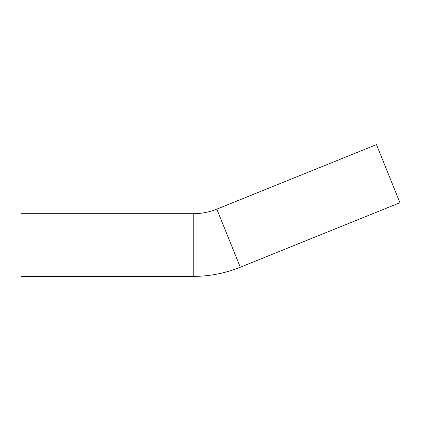 <?xml version="1.0" encoding="UTF-8"?>
<svg xmlns="http://www.w3.org/2000/svg" width="421" height="421" viewBox="0 0 421 421"><rect width="100%" height="100%" fill="white"/><g stroke="black" fill="none" stroke-linecap="round" stroke-linejoin="round"><path stroke-width="0.63" d="M193.244 213.71A62.918 62.918 0 0 0 216.815 209.126L376.474 144.619L399.95 202.727L240.291 267.235C225.198 273.303 209.516 276.35 193.244 276.381L21.05 276.381L21.05 213.71L193.244 213.71L193.244 276.381M216.815 209.126L240.291 267.235"/></g></svg>
